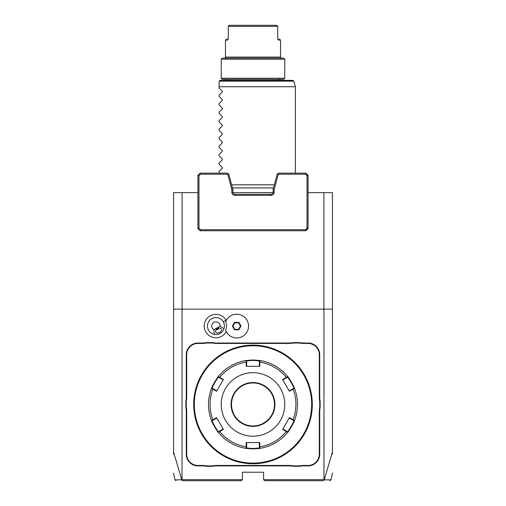 <?xml version="1.0" encoding="UTF-8"?>
<svg xmlns="http://www.w3.org/2000/svg" width="506" height="506" viewBox="0 0 506 506"><rect width="100%" height="100%" fill="white"/><g stroke="black" fill="none" stroke-linecap="round" stroke-linejoin="round"><path stroke-width="0.76" d="M308.072 192.634L332.429 192.634L332.429 454.255M173.571 454.255L173.571 192.634L197.928 192.634M232.918 192.634L273.082 192.634M323.916 309.128L323.916 192.634M173.571 309.128L332.429 309.128M323.96 309.128L323.96 479.644L324.232 479.852L332.429 452.067M173.571 452.067L181.768 479.852L182.603 480.7L241.349 480.7L242.412 479.644L182.04 479.644L182.04 309.128M323.96 479.644L263.588 479.644L263.588 472.224L242.412 472.224L242.412 479.644M226.226 320.488A11.714 11.714 0 0 0 210.072 315.927A11.714 11.714 0 0 0 216.087 337.793A11.714 11.714 0 0 0 226.226 331.664M320.146 407.558A21.815 21.815 0 0 0 319.722 411.84L319.722 454.224A11.651 11.651 0 0 1 308.072 465.874L303.815 465.874A21.815 21.815 0 0 0 299.533 466.298L293.309 466.298A21.815 21.815 0 0 0 289.027 465.874L216.973 465.874A21.815 21.815 0 0 0 212.691 466.298L206.467 466.298A21.815 21.815 0 0 0 202.185 465.874L197.928 465.874A11.651 11.651 0 0 1 186.278 454.224L186.278 411.84A21.815 21.815 0 0 0 185.854 407.558L185.854 401.334A21.815 21.815 0 0 0 186.278 397.052L186.278 354.668A11.651 11.651 0 0 1 197.928 343.024L202.185 343.024A21.815 21.815 0 0 0 206.467 342.6L212.691 342.6A21.815 21.815 0 0 0 216.973 343.024L289.027 343.024A21.815 21.815 0 0 0 293.309 342.6L299.533 342.6A21.815 21.815 0 0 0 303.815 343.024L308.072 343.024A11.651 11.651 0 0 1 319.722 354.668L319.722 397.052A21.815 21.815 0 0 0 320.146 401.334L320.146 407.558L319.722 407.52A22.239 22.239 0 0 0 319.299 411.84L319.722 411.84M263.588 479.644L264.651 480.7L323.397 480.7L324.188 479.871M324.201 479.859C333.296 479.865 333.302 479.865 324.232 479.852M329.684 480.7L330.994 479.859L332.429 473.116M181.768 479.852C172.698 479.865 172.704 479.865 181.799 479.859M182.084 309.128L182.084 192.634M200.047 230.761L200.484 229.699L198.984 228.2L197.928 228.642L200.047 230.761L305.953 230.761L308.072 228.642L307.015 228.2L307.015 175.702L308.072 175.266L308.072 228.642M308.072 175.266L305.953 173.147L278.521 173.147L277.193 174.172L273.12 189.352L273.12 192.21A2.119 2.119 0 0 1 271.007 194.329L234.993 194.329A2.119 2.119 0 0 1 232.88 192.21L232.88 189.352L228.807 174.172L227.479 173.147L200.047 173.147L200.484 174.203L198.984 175.702L198.984 228.2M277.857 173.659L278.275 174.203L274.182 189.491L274.182 192.21A3.175 3.175 0 0 1 271.007 195.386L234.993 195.386A3.175 3.175 0 0 1 231.818 192.21L231.818 189.491L227.725 174.203L228.143 173.659M278.275 174.203L305.516 174.203L307.015 175.702M200.484 229.699L305.516 229.699L307.015 228.2M200.484 174.203L227.725 174.203M232.88 189.352L231.818 189.491M273.12 189.352L274.182 189.491M305.953 173.147L305.516 174.203M200.047 173.147L197.928 175.266L198.984 175.702M197.928 228.642L197.928 175.266M305.953 230.761L305.516 229.699M225.619 330.329A11.859 11.859 0 0 0 243.829 335.548A11.859 11.859 0 0 0 243.829 316.604A11.859 11.859 0 0 0 225.619 321.822L225.619 321.822A10.582 10.582 0 0 1 225.619 330.329L225.625 330.348M213.817 329.748L220.167 326.073A4.238 4.238 0 0 0 211.951 324.624A4.238 4.238 0 0 0 213.817 329.748L214.259 334.384A8.476 8.476 0 0 1 211.698 318.736A8.476 8.476 0 0 1 223.254 330.342M215.139 334.51A8.476 8.476 0 0 0 215.973 334.548M217.504 334.403A8.476 8.476 0 0 0 217.928 334.308M218.877 334.023A8.476 8.476 0 0 0 221.343 332.6M222.064 331.923A8.476 8.476 0 0 0 222.355 331.601M220.167 326.073L223.962 328.78C222.166 333.138 218.934 335.004 214.259 334.384M219.61 332.448A3.175 2.245 -30 0 1 215.739 332.094A3.175 2.245 -30 0 1 217.365 328.558A3.175 2.245 -30 0 1 221.242 328.913A3.175 2.245 -30 0 1 219.61 332.448M215.992 329.823L217.915 329.507L219.149 328.002M240.995 326.073L238.845 322.347L234.537 322.347L232.387 326.073L234.537 329.804L238.845 329.804L240.995 326.073L240.445 326.073L238.566 322.822L234.816 322.822L232.937 326.073L234.816 329.33L238.566 329.33L240.445 326.073M238.845 329.804L238.566 329.33M234.537 329.804L234.816 329.33M232.387 326.073L232.937 326.073M234.537 322.347L234.816 322.822M238.845 322.347L238.566 322.822M299.533 466.298L299.495 465.874A22.239 22.239 0 0 1 303.815 465.45L308.072 465.45A11.227 11.227 0 0 0 319.299 454.224L319.299 411.84M299.495 465.874L293.347 465.874L293.309 466.298M212.691 466.298L212.653 465.874A22.239 22.239 0 0 1 216.973 465.45L289.027 465.45A22.239 22.239 0 0 1 293.347 465.874M212.653 465.874L206.505 465.874L206.467 466.298M185.854 407.558L186.278 407.52A22.239 22.239 0 0 1 186.701 411.84L186.701 454.224A11.227 11.227 0 0 0 197.928 465.45L202.185 465.45A22.239 22.239 0 0 1 206.505 465.874M186.278 407.52L186.278 401.372L185.854 401.334M206.467 342.6L206.505 343.024A22.239 22.239 0 0 1 202.185 343.447L197.928 343.447A11.227 11.227 0 0 0 186.701 354.668L186.701 397.052A22.239 22.239 0 0 1 186.278 401.372M206.505 343.024L212.653 343.024L212.691 342.6M293.309 342.6L293.347 343.024A22.239 22.239 0 0 1 289.027 343.447L216.973 343.447A22.239 22.239 0 0 1 212.653 343.024M293.347 343.024L299.495 343.024L299.533 342.6M320.146 401.334L319.722 401.372A22.239 22.239 0 0 1 319.299 397.052L319.299 354.668A11.227 11.227 0 0 0 308.072 343.447L303.815 343.447A22.239 22.239 0 0 1 299.495 343.024M319.722 401.372L319.722 407.52M257.415 345.301L257.959 345.345M253 463.755A59.31 59.31 0 0 0 312.31 404.446A59.31 59.31 0 0 0 253 345.136A59.31 59.31 0 0 0 193.69 404.446A59.31 59.31 0 0 0 253 463.755M254.025 463.749L254.373 463.736M256.302 463.66L258.762 463.477M312.284 406.128L312.145 408.854M311.607 409.74L312.025 410.208L312.284 406.078M312.284 402.763L312.025 398.684L311.607 399.152M248.585 463.591L248.041 463.547M251.975 345.149L251.627 345.155M249.698 345.231L247.238 345.421M193.716 406.128L193.975 410.208L194.393 409.74M193.69 404.117L193.697 403.775L193.69 404.117M193.716 402.763L193.855 400.037M194.393 399.152L193.975 398.684L193.716 402.814M253 345.775A58.671 58.671 0 0 0 194.329 404.446A58.671 58.671 0 0 0 253 463.116A58.671 58.671 0 0 0 311.671 404.446A58.671 58.671 0 0 0 253 345.775M211.514 420.499A44.484 44.484 0 0 1 211.514 388.399A44.484 44.484 0 0 0 211.514 420.499L212.122 420.707L213.222 420.075L212.912 419.746L216.581 417.621L223.38 429.398L218.358 432.352C218.105 433.06 210.774 420.366 211.514 420.499L212.912 419.746A42.909 42.909 0 0 1 212.912 389.146L213.222 388.817L212.122 388.184C211.413 388.279 218.194 376.527 218.478 377.179L219.579 377.811L219.705 377.375L223.38 379.5L216.581 391.271L211.514 388.399C210.768 388.545 218.099 375.844 218.358 376.546L219.705 377.375A42.909 42.909 0 0 1 246.207 362.075L246.643 362.188L246.643 360.917L253 360.392L259.357 360.917L259.844 360.493L259.799 366.319L246.201 366.319L246.156 360.493L253 359.968L259.844 360.493A44.484 44.484 0 0 1 287.642 376.546C287.895 375.832 295.226 388.526 294.486 388.399L293.878 388.184L289.198 390.885L289.419 391.271L282.62 379.5L287.642 376.546L287.522 377.179C287.806 376.527 294.587 388.266 293.878 388.184M287.642 432.352A44.484 44.484 0 0 1 259.844 448.398L253 448.93L246.156 448.398L246.201 442.573L259.799 442.573L259.844 448.398A44.484 44.484 0 0 0 287.642 432.352L282.62 429.398L289.419 417.621L294.486 420.499C295.232 420.347 287.901 433.047 287.642 432.352L287.522 431.719L282.841 429.012L289.198 418.007L293.878 420.707C294.587 420.619 287.806 432.364 287.522 431.719M282.62 379.5L282.841 379.88L286.421 377.811L286.295 377.375A42.909 42.909 0 0 0 259.793 362.075L259.357 362.188L259.357 366.319L259.799 366.319M259.357 360.917L259.357 362.188M286.421 377.811L287.522 377.179L287.642 376.546A44.484 44.484 0 0 0 259.844 360.493M294.486 388.399A44.484 44.484 0 0 1 294.486 420.499A44.484 44.484 0 0 0 294.486 388.399L293.088 389.146L292.778 388.817M289.419 391.271L293.088 389.146A42.909 42.909 0 0 1 293.088 419.746L292.778 420.075M294.486 420.499L293.878 420.707L294.486 420.499M259.799 442.573L259.357 442.573L259.357 446.709L259.793 446.817A42.909 42.909 0 0 0 286.295 431.517L286.421 431.08M259.357 446.709L259.357 447.981L253 448.506L246.643 447.981L246.643 442.573L246.201 442.573M259.844 448.398L259.357 447.981L259.844 448.398M213.222 420.075L216.802 418.007L223.38 429.398M211.514 388.399L212.122 388.184L211.514 388.399M218.358 376.546A44.484 44.484 0 0 1 246.156 360.493A44.484 44.484 0 0 0 218.358 376.546L218.478 377.179M246.156 360.493L246.643 360.917L246.156 360.493M253 436.216A31.77 31.77 0 0 0 284.77 404.446A31.77 31.77 0 0 0 253 372.675A31.77 31.77 0 0 0 221.23 404.446A31.77 31.77 0 0 0 253 436.216M289.198 418.007L289.419 417.621M282.62 429.398L282.841 429.012M223.159 429.012L219.579 431.08L219.705 431.517A42.909 42.909 0 0 0 246.207 446.817L246.643 446.709M219.579 431.08L218.478 431.719L218.358 432.352A44.484 44.484 0 0 0 246.156 448.398L246.643 447.981L246.156 448.398A44.484 44.484 0 0 1 218.358 432.352L218.478 431.719C218.194 432.371 211.413 420.625 212.122 420.707M216.581 417.621L216.802 418.007M216.581 391.271L216.802 390.885L213.222 388.817M219.579 377.811L223.159 379.88L223.38 379.5M246.201 366.319L246.643 366.319L246.643 362.188M253 382.947A21.499 21.499 0 0 0 231.501 404.446A21.499 21.499 0 0 0 253 425.944A21.499 21.499 0 0 0 274.499 404.446A21.499 21.499 0 0 0 253 382.947A21.499 21.499 0 0 1 274.499 404.446A21.499 21.499 0 0 1 253 425.944M231.659 184.798L274.341 184.798M219.111 87.993L222.267 91.15L219.111 87.993L219.149 81.156L219.111 86.728L295.365 86.728L295.365 173.147M293.872 81.156L292.847 80.372L220.167 80.372L219.149 81.156L293.872 81.156L295.365 86.728M226.524 80.372A1.056 1.056 0 0 0 225.467 79.316M279.476 80.372A1.056 1.056 0 0 1 280.533 79.316M283.714 79.316L222.286 79.316L221.23 78.253L284.77 78.253L283.714 79.316M284.77 78.253L284.77 59.189L221.23 59.189L221.23 78.253M284.77 59.189L283.714 58.133L222.286 58.133L221.23 59.189M281.595 58.133A1.056 1.056 0 0 1 280.533 57.07L280.533 40.126L278.332 39.949M224.405 58.133A1.056 1.056 0 0 0 225.467 57.07L280.533 57.07M277.965 39.348L278.692 40.126L277.724 38.007L277.724 26.356L228.276 26.356L228.276 38.007L227.308 40.126L225.467 40.126L225.467 57.07M227.668 39.949L228.035 39.348M226.524 39.07L225.467 40.126L226.005 40.126M228.301 39.07C225.935 39.07 225.935 39.07 228.301 39.07C225.935 39.07 225.935 39.07 228.301 39.07M228.276 38.007L228.276 26.356L228.75 25.597L228.276 26.356M277.724 26.356L277.25 25.597L277.724 26.356L277.724 38.007M280.02 40.126L280.533 40.126L279.476 39.07M277.699 39.07C280.065 39.07 280.065 39.07 277.699 39.07C280.065 39.07 280.065 39.07 277.699 39.07M276.776 25.3L229.224 25.3M222.267 91.15L222.267 92.048L219.111 95.204L222.267 92.048M219.111 96.469L222.267 99.619L219.111 96.469L219.111 95.204M222.267 99.619L222.267 100.517L219.111 103.673L222.267 100.517M219.111 104.938L222.267 108.094L219.111 104.938L219.111 103.673M222.267 108.094L222.267 108.992L219.111 112.149L222.267 108.992M219.111 113.414L222.267 116.563L219.111 113.414L219.111 112.149M222.267 116.563L222.267 117.468L219.111 120.618L222.267 117.468M219.111 121.883L222.267 125.039L219.111 121.883L219.111 120.618M222.267 125.039L222.267 125.937L219.111 129.093L222.267 125.937M219.111 130.358L222.267 133.508L219.111 130.358L219.111 129.093M222.267 133.508L222.267 134.413L219.111 137.562L222.267 134.413M219.111 138.827L222.267 141.984L219.111 138.827L219.111 137.562M222.267 141.984L222.267 142.882L219.111 146.038L222.267 142.882M219.111 147.303L222.267 150.459L219.111 147.303L219.111 146.038M222.267 150.459L222.267 151.357L219.111 154.507L222.267 151.357M219.111 155.772L222.267 158.928L219.111 155.772L219.111 154.507M222.267 158.928L222.267 159.826L219.111 162.983L222.267 159.826M219.111 164.248L222.267 167.404L219.111 164.248L219.111 162.983M222.267 167.404L222.267 168.302L219.111 171.452L222.267 168.302M219.111 173.147L219.111 171.452M231.818 192.21L232.88 192.21M234.993 195.386L234.993 194.329M271.007 195.386L271.007 194.329M274.182 192.21L273.12 192.21M223.272 321.841L226.081 320.216M319.299 454.224L319.722 454.224M308.072 465.45L308.072 465.874M303.815 465.45L303.815 465.874M289.027 465.45L289.027 465.874M216.973 465.45L216.973 465.874M202.185 465.45L202.185 465.874M197.928 465.45L197.928 465.874M186.701 454.224L186.278 454.224M186.701 411.84L186.278 411.84M186.701 397.052L186.278 397.052M186.701 354.668L186.278 354.668M197.928 343.447L197.928 343.024M202.185 343.447L202.185 343.024M216.973 343.447L216.973 343.024M289.027 343.447L289.027 343.024M303.815 343.447L303.815 343.024M308.072 343.447L308.072 343.024M319.299 354.668L319.722 354.668M319.299 397.052L319.722 397.052M253 448.93L253 448.506M253 359.968L253 360.392M253 382.523A21.922 21.922 0 0 0 231.078 404.446A21.922 21.922 0 0 0 253 426.368A21.922 21.922 0 0 0 274.922 404.446A21.922 21.922 0 0 0 253 382.523M176.037 480.7L175.006 479.859L173.571 473.116M247.238 463.477L247.706 463.053M258.762 345.421L258.294 345.838M232.494 187.928L273.506 187.928"/></g></svg>
